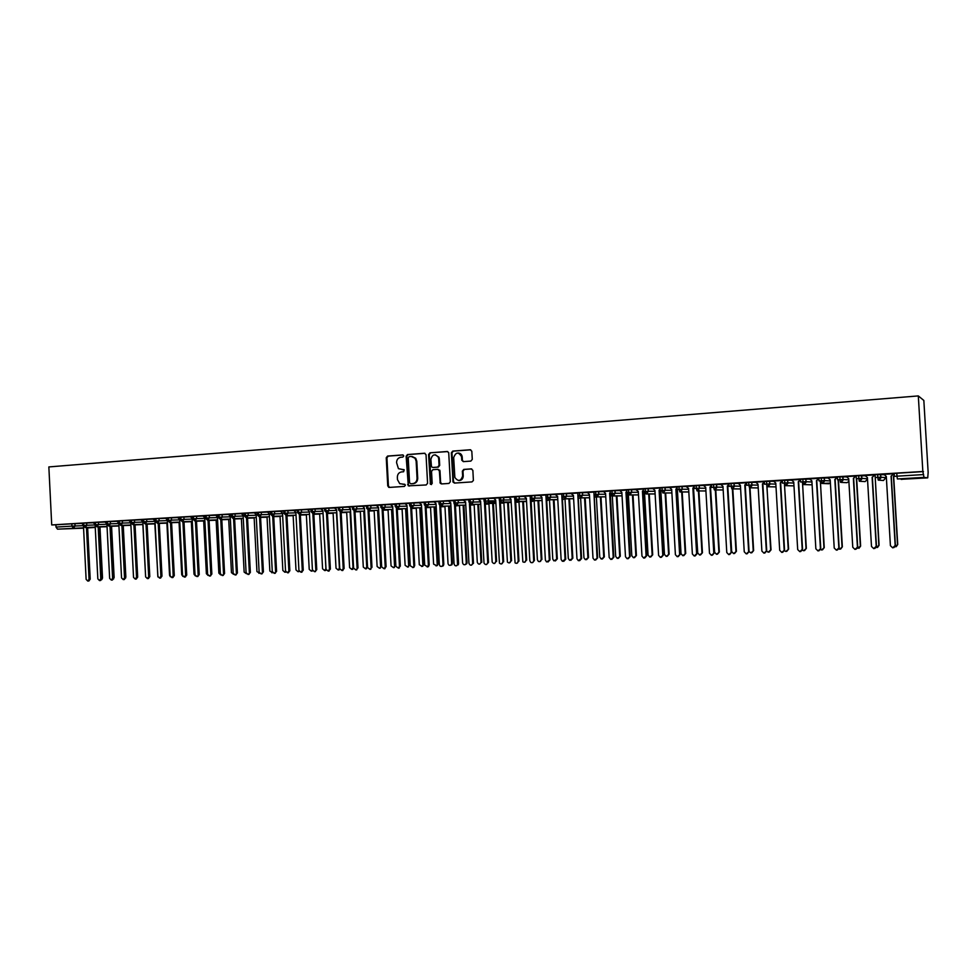 <?xml version="1.0" encoding="UTF-8"?>
<svg xmlns="http://www.w3.org/2000/svg" width="977" height="977" viewBox="0 0 977 977"><rect width="100%" height="100%" fill="white"/><g stroke="black" fill="none" stroke-linecap="round" stroke-linejoin="round"><path stroke-width="1.47" d="M403.77 455.941L402.707 454.916L387.576 456.064L386.245 457.749L387.747 485.948L389.249 487.425L404.393 486.412L405.345 485.239L404.869 484.372L399.727 483.664L397.468 479.609L397.346 477.252C397.456 474.187 398.885 472.404 401.645 471.903L403.611 471.757L404.197 469.803L398.457 468.679L396.564 462.646C396.674 459.569 398.103 457.786 400.863 457.26L402.829 457.114L403.77 455.941M470.865 461.083L472.27 459.361L471.818 451.24L470.242 449.75L452.73 451.093L451.35 452.803L452.998 482.04L454.476 483.078L471.989 481.905L473.393 480.464L472.868 470.389L471.28 468.887L463.77 469.412L462.365 471.122L462.634 475.97C460.826 481.307 458.237 481.808 454.867 477.484L453.682 457.566C455.893 451.936 458.518 451.667 461.584 456.76L461.779 460.228L463.342 461.632L470.865 461.083M51.72 524.942L48.85 466.933L918.307 395.917L922.838 471.488L51.72 524.942L55.897 524.796L56.007 527.079L71.932 526.115L71.822 523.819L55.897 524.796M426.033 454.72L424.494 453.243L407.47 454.549L406.127 456.235L408.313 485.85L426.204 484.958L427.572 483.273L426.033 454.72M429.941 452.827L447.21 451.508L448.712 452.644L450.324 481.746L448.944 483.444L441.519 483.933L440.236 483.261L439.345 470.816L437.794 469.326L432.896 469.681L431.529 471.366L432.188 483.444L430.43 484.287L428.573 454.525L429.941 452.827L447.71 451.569M901.05 479.316L927.723 477.863L924.01 477.374L897.399 478.962L927.723 477.863L928.15 472.465L923.839 400.448L918.307 395.917M83.558 527.836L57.496 529.155L82.666 528.215M57.496 529.155L56.007 527.079M922.838 471.488L924.01 477.374M71.822 523.819L82.837 523.354M923.46 471.598L896.801 473.234L896.971 476.178L923.631 474.566M897.399 478.962L896.971 476.178L894.346 476.385L894.175 473.442L896.801 473.234M877.615 474.407L877.798 477.338L875.221 477.533L875.05 474.614L884.27 474.688M894.211 474.114L893.125 474.175M883.794 474.297L886.298 476.422L890.413 545.679L892.709 547.853L895.176 545.471L891.061 476.129L894.089 473.698L883.843 474.333M858.636 475.579L858.807 478.486L856.304 478.681L856.121 475.775L865.341 475.787M875.087 475.274L874.195 475.335M864.938 475.445L867.417 477.558L871.496 546.473L873.756 548.634L876.21 546.265L872.119 477.277L875.062 474.871L864.975 475.481M839.841 476.727L840.012 479.622L837.57 479.817L837.399 476.923L846.607 476.886M856.17 476.434L855.461 476.471M856.133 475.982L846.302 476.629M821.242 477.863L821.413 480.757L819.019 480.94L818.86 478.058L828.093 477.985M837.411 477.13L827.824 477.765M802.825 478.999L802.996 481.869L800.664 482.052L800.505 479.194L809.762 479.084M818.873 478.266L809.53 478.889M784.604 480.11L784.763 482.968L782.492 483.151L782.333 480.305L791.614 480.171M791.37 479.951L793.751 482.027L797.684 549.562L799.809 551.675L802.215 549.367L798.27 481.759L800.517 479.402L791.407 479.988M766.554 481.221L766.725 484.067L764.502 484.238L764.344 481.405L773.662 481.246M782.345 480.501L773.479 481.087M748.687 482.32L748.858 485.142L746.697 485.313L746.538 482.491L755.88 482.32M764.356 481.612L755.722 482.174M731.004 483.407L731.162 486.216L729.062 486.387L728.903 483.578L738.282 483.383M746.55 482.699L738.136 483.261M713.491 484.47L713.65 487.279L711.61 487.438L711.439 484.653L720.855 484.445M728.915 483.774L720.721 484.323M696.149 485.545L696.308 488.329L694.317 488.488L694.158 485.703L703.611 485.484M711.451 484.848L703.489 485.374M678.978 486.595L679.137 489.367L677.195 489.526L677.037 486.754L686.526 486.522M694.207 486.631L692.876 488.146L696.625 553.788L694.256 556.023L692.363 553.971L688.614 488.402L685.854 486.412L694.171 485.911M661.979 487.633L662.137 490.393L660.244 490.552L660.086 487.792L669.599 487.547M669.489 487.462L677.049 486.961M645.138 488.671L645.296 491.407L643.452 491.565L643.293 488.83L652.844 488.573M652.758 488.488L660.098 487.999M628.467 489.685L628.614 492.42L626.819 492.567L626.672 489.843L636.259 489.575M643.367 490.136L642.451 491.199L646.102 555.913L643.709 558.087L641.962 556.084L638.311 491.455L635.636 489.489L643.306 489.025M611.944 490.698L612.103 493.422L610.356 493.568L610.198 490.857L619.821 490.576M619.736 490.503L626.684 490.039M595.591 491.7L595.738 494.411L594.04 494.557L593.894 491.858L603.542 491.565M603.456 491.492L610.21 491.052M579.385 492.701L579.532 495.388L577.883 495.534L577.737 492.848L587.421 492.555M587.336 492.481L593.894 492.054M563.338 493.678L563.485 496.365L561.873 496.499L561.726 493.825L571.447 493.532M577.834 494.667L580.961 558.636L578.408 560.713L576.98 558.807L573.438 495.388L570.861 493.458L577.737 493.043M547.438 494.655L547.584 497.33L546.021 497.464L545.874 494.802L555.62 494.496M561.836 495.779L565.06 559.308L562.422 561.323L561.116 559.467L557.611 496.353L555.046 494.423L561.738 494.02M531.683 495.62L531.83 498.282L530.316 498.417L530.169 495.766L539.939 495.449M539.878 495.388L545.887 494.985M516.076 496.585L516.222 499.223L514.745 499.357L514.61 496.719L524.417 496.389M530.267 498.392L533.698 560.615C533.43 562.459 532.453 563.07 530.78 562.447L529.815 560.774L526.371 498.246L523.855 496.34L530.181 495.95M500.615 497.525L500.761 500.163L499.332 500.285L499.186 497.659L509.029 497.33M508.968 497.281L514.61 496.902M485.3 498.465L485.447 501.091L484.055 501.213L483.92 498.6L493.776 498.258M493.727 498.209L499.198 497.855M470.132 499.394L470.267 502.007L468.923 502.129L468.777 499.528L478.669 499.186M484.372 501.152L487.731 562.544C486.802 565.085 485.557 565.243 484.006 563.045L480.586 501.018L478.144 499.137L483.92 498.783M455.087 500.322L455.233 502.911L453.914 503.033L453.768 500.444L463.709 500.102M469.436 503.534L472.673 563.509C471.378 565.83 470.132 565.768 468.948 563.326L465.602 501.922L463.183 500.053L468.789 499.711M439.039 503.912L438.905 501.36L448.87 501.006M454.561 504.596L457.554 564.865C456.015 566.404 454.855 566.098 454.073 563.949L450.751 502.825L448.358 500.969L453.78 500.627M425.422 502.141L425.569 504.706L424.299 504.828L424.165 502.263L434.167 501.897M434.118 501.86L438.905 501.543M409.693 505.683L409.558 503.155L419.597 502.789M425.215 506.611L428.366 565.024L427.645 566.721L424.726 565.182L421.453 504.608L419.096 502.752L424.177 502.447M396.296 503.924L396.43 506.477L395.221 506.587L395.087 504.047L405.162 503.68M405.113 503.631L409.571 503.338M381.922 504.804L382.068 507.344L380.871 507.454L380.737 504.926L390.849 504.547M396.381 508.541L399.471 566.233L398.469 568.101L395.893 566.391L392.681 506.342L390.36 504.511L395.099 504.23M367.682 505.683L367.816 508.211L366.656 508.309L366.522 505.793L376.67 505.414M382.154 509.469L385.219 566.831L384.144 568.736L381.677 566.978L378.478 507.21L376.194 505.378L380.749 505.109M353.564 506.55L353.698 509.054L352.563 509.164L352.428 506.66L362.614 506.281M362.577 506.233L366.534 505.976M339.581 507.405L339.715 509.909L338.592 510.006L338.469 507.515L348.679 507.124M348.642 507.087L352.441 506.843M325.707 508.26L325.842 510.751L324.755 510.849L324.62 508.358L334.867 507.967M340.216 512.143L343.208 568.59L341.987 570.531L339.752 568.736L336.638 509.75L334.403 507.942L338.469 507.698M311.028 511.655L310.894 509.2L321.177 508.809M326.477 512.998L329.444 569.176L328.199 571.105L326.025 569.31L322.923 510.58L320.712 508.785L324.633 508.541M298.339 509.933L298.461 512.4L297.423 512.498L297.289 510.031L310.906 509.383M284.832 510.763L284.954 513.218L283.928 513.316L283.806 510.861L294.138 510.458M299.365 514.671L302.284 570.312L301.001 572.241L298.925 570.446L295.872 512.217L293.686 510.434L297.301 510.214M270.556 514.097L270.434 511.679L280.802 511.276M285.98 515.49L288.874 570.873L287.592 572.803L285.54 571.008L282.512 513.023L280.35 511.252L283.806 511.044M257.293 514.903L257.171 512.485L267.576 512.082M267.539 512.058L270.434 511.863M244.152 515.697L244.03 513.291L257.183 512.669M231.122 516.491L230.999 514.097L244.042 513.475M219.007 514.794L219.129 517.199L218.201 517.285L218.079 514.891L231.012 514.281M205.378 518.042L205.268 515.673L215.77 515.258M215.746 515.221L218.079 515.062M192.677 518.811L192.554 516.454L203.094 516.027M203.069 516.003L205.268 515.856M180.83 517.138L180.953 519.52L180.073 519.593L179.951 517.224L192.567 516.625M167.58 520.326L167.458 517.993L178.046 517.566M182.907 521.681L185.642 575.197L184.335 577.077L182.528 575.319L179.658 519.263L177.643 517.541L179.963 517.407M155.917 518.665L156.039 521.022L155.196 521.095L155.074 518.75L167.47 518.164M143.619 519.422L143.729 521.767L142.898 521.84L142.789 519.495L153.426 519.068M158.201 523.159L160.887 576.235L159.605 578.103L157.822 576.357L155.001 520.765L153.023 519.056L155.087 518.921M131.406 520.167L131.529 522.512L130.71 522.585L130.6 520.252L141.262 519.813M142.825 521.498L140.859 519.801L142.789 519.679M119.304 520.912L119.426 523.245L118.62 523.318L118.51 520.985L129.196 520.546M130.698 522.17L128.805 520.533L130.6 520.423M107.311 521.645L107.421 523.965L106.64 524.038L106.517 521.718L117.228 521.278M118.596 522.768L116.837 521.266L118.522 521.168M94.745 524.734L94.622 522.451L105.357 522.011M106.603 523.354L104.966 521.999L106.53 521.901M83.595 523.098L83.704 525.406L82.947 525.467L82.837 523.171L93.584 522.732M94.708 523.953L93.206 522.719L94.635 522.634M86.648 522.951L86.77 525.247L83.704 525.406L85.17 527.507L95.245 527.128M99.336 526.982L107.043 526.701M703.416 485.386L705.712 487.364L709.485 553.251L711.415 555.315L714.272 552.982L712.318 555.229M720.635 484.323L722.968 486.326L726.778 552.53L728.757 554.606L731.59 552.261L729.648 554.509M95.404 522.377L95.514 524.686L96.967 526.798L107.03 526.432M111.146 526.285L118.925 525.992M110.377 521.498L110.486 523.819L107.421 523.965L108.862 526.09L118.913 525.724M123.041 525.577L130.906 525.284M122.381 520.765L122.491 523.086L119.426 523.245L120.855 525.37L130.894 525.015M135.034 524.857L142.862 524.576M134.484 520.02L134.606 522.353L131.529 522.512L132.945 524.649L142.972 524.295M147.124 524.148L154.83 523.867M146.684 519.275L146.806 521.62L143.729 521.767L145.146 523.928L155.148 523.562M159.312 523.416L166.896 523.147M158.995 518.518L159.117 520.875L156.039 521.022L157.431 523.183L167.421 522.842M171.61 522.695L179.06 522.426M168.325 517.908L168.447 520.277L169.827 522.451L179.805 522.097M184.006 521.95L191.321 521.694M183.92 516.992L184.042 519.361L180.953 519.52L182.333 521.706L192.286 521.352M196.499 521.217L203.68 520.961M193.446 516.369L193.568 518.75L194.936 520.949L204.877 520.607M209.102 520.46L216.137 520.228M206.171 515.587L206.294 517.981L207.649 520.191L217.566 519.849M221.803 519.715L228.703 519.483M222.097 514.647L222.219 517.053L219.129 517.199L220.46 519.422L230.364 519.092M234.627 518.946L241.38 518.726M231.94 514L233.393 518.653L243.273 518.323M247.547 518.189L254.154 517.969M244.995 513.206L246.424 517.871L256.292 517.554M260.578 517.407L267.039 517.199M258.16 512.4L259.577 517.077L269.42 516.772M273.719 516.625L280.033 516.43M271.435 511.582L272.839 516.296L282.671 515.978M286.982 515.844L293.137 515.648M287.922 510.617L288.044 513.072L284.954 513.218L286.224 515.49L296.019 515.184M300.354 515.05L306.351 514.867M301.429 509.786L301.563 512.253L298.461 512.4L299.719 514.684L309.501 514.39M313.837 514.256L319.687 514.073M311.968 509.102L313.324 513.865L323.082 513.584M327.454 513.45L333.12 513.279M328.809 508.101L328.944 510.592L325.842 510.751L327.063 513.047L336.796 512.766M341.168 512.632L346.676 512.473M342.671 507.258L342.805 509.762L339.715 509.909L340.912 512.217L350.621 511.948M355.017 511.814L360.354 511.667M374.02 510.849L368.976 510.995M356.666 506.404L356.8 508.907L353.698 509.054L354.895 511.386L364.568 511.118M383.069 510.153L387.991 510.018M370.784 505.536L370.918 508.052L367.816 508.211L368.988 510.544L378.649 510.275M397.285 509.322L401.889 509.188M385.023 504.657L385.158 507.197L382.068 507.344L383.216 509.689L392.839 509.432M411.635 508.467L415.921 508.358M399.398 503.778L399.532 506.33L396.43 506.477L397.566 508.834L407.165 508.59M426.094 507.613L430.063 507.515M410.792 503.033L412.05 507.967L421.624 507.735M440.7 506.758L444.327 506.66M428.524 501.995L428.671 504.559L425.569 504.706L426.668 507.1L436.206 506.868M455.429 505.891L459.483 505.561M440.187 501.238L441.421 506.22L450.922 505.988M473.039 504.95L470.303 505.011M458.189 500.175L458.335 502.764L455.233 502.911L456.296 505.329L465.773 505.109M485.3 504.132L487.889 504.071M471.317 504.425L473.381 502.093L473.234 499.247L473.369 501.86L470.267 502.007L471.317 504.425L480.757 504.23M500.444 503.24L503.876 502.642M486.473 503.521L488.17 502.434L488.39 498.319L488.549 500.932L485.447 501.091L486.473 503.521L495.889 503.326M515.722 502.337L518.018 501.812M501.775 502.605L502.996 502.08L503.839 500.016L500.761 500.163L501.775 502.605L511.142 502.422M531.146 501.433L532.953 501.128M517.212 501.69L519.288 499.076L516.222 499.223L517.212 501.69L526.554 501.519M546.717 500.517L548.06 500.322M534.785 495.473L534.932 498.136L531.83 498.282L532.795 500.749L542.101 500.603M562.422 499.601L563.338 499.467M548.524 499.809L550.625 497.183L547.584 497.33L548.524 499.809L557.794 499.674M564.401 498.868L566.513 496.218L563.485 496.365L564.401 498.868L573.633 498.734M580.436 497.904L582.561 495.241L579.532 495.388L580.436 497.904L589.62 497.794M596.617 496.939L598.754 494.264L595.738 494.411L596.617 496.939L605.764 496.841M610.307 494.215L612.103 494.203L612.066 493.422L612.958 495.962L622.056 495.889M629.444 494.973L631.606 492.274L628.614 492.42L629.444 494.973L638.506 494.912M646.102 493.983L648.276 491.272L645.296 491.407L646.102 493.983L655.115 493.947L646.347 493.947L648.386 491.272L654.969 491.284M662.919 492.982L665.105 490.246L662.137 490.393L662.919 492.982L671.883 492.958L663.139 492.945L665.227 490.246L671.736 490.283M679.907 491.956L682.093 489.221L679.137 489.367L679.907 491.956L688.822 491.968M697.053 490.93L699.263 488.182L696.308 488.329L697.053 490.93L705.919 490.967L697.224 490.918L699.398 488.182L705.76 488.256M714.358 489.904L714.529 489.88C716.691 488.073 717.387 487.157 716.593 487.132L713.65 487.279L714.358 489.904L723.188 489.965L714.529 489.88L716.739 487.132L723.029 487.23M731.846 488.854L731.993 488.842C734.191 487.047 734.887 486.131 734.093 486.07L731.162 486.216L731.846 488.854L740.615 488.952L731.993 488.842L734.252 486.07L740.456 486.204M749.506 487.804L749.652 487.779C751.85 486.009 752.559 485.08 751.777 484.995L748.858 485.142L749.506 487.804L758.225 487.938M775.469 486.9L767.348 486.729L769.791 483.92L775.848 484.116M776.007 486.9L767.47 486.717C769.705 484.958 770.426 484.018 769.632 483.92L766.725 484.067L771.036 549.843L769.168 552.078M785.361 485.654L785.484 485.642C787.731 483.884 788.463 482.943 787.67 482.833L784.763 482.968L785.361 485.654L793.422 485.85M803.57 484.568L803.668 484.555C805.891 482.87 806.636 481.917 805.878 481.722L802.996 481.869L803.57 484.568L811.069 484.8M821.95 483.468L822.048 483.456C824.332 481.71 825.089 480.757 824.283 480.611L821.413 480.757L821.95 483.468L830.401 483.102M840.525 482.357L840.611 482.357C842.87 480.696 843.627 479.731 842.882 479.487L840.012 479.622L840.525 482.357L846.864 482.687L848.879 481.502M859.284 481.234L859.369 481.234C861.702 479.512 862.459 478.547 861.665 478.351L858.807 478.486L859.284 481.234L865.121 481.588L867.515 479.316M878.238 480.11L878.323 480.098C880.631 478.657 881.413 477.692 880.643 477.203L877.798 477.338L878.238 480.11L883.428 480.501L885.931 477.692L885.834 476.019M403.855 469.607L402.194 469.717M404.588 484.238L402.988 484.348M403.11 454.977L388.26 456.112L386.929 457.786L388.431 485.948L389.579 487.401M424.983 453.304L408.142 454.586L406.786 456.271L408.313 484.616L409.473 486.07M409.168 456.638L408.227 457.822L409.558 482.736L410.633 483.774L412.721 483.639C415.494 483.139 416.947 481.356 417.057 478.266L416.141 461.193L415.066 458.237L411.256 456.479L409.168 456.638M412.147 456.503L415.726 458.274L416.8 461.217L417.716 478.278C417.606 481.368 416.153 483.151 413.381 483.652L411.293 483.786M438.087 469.339L439.98 470.841L440.615 482.455L441.787 483.92M430.588 452.876L429.221 454.574L431.48 484.568M438.685 458.75L438.331 457.212C434.838 453.584 432.347 454.293 430.881 459.337L431.48 466.75L432.787 467.458L437.672 467.104L439.052 465.406L438.685 458.75L439.332 458.787L438.966 457.248L435.363 454.83M439.332 458.787L439.687 465.431L438.319 467.128L433.434 467.482M458.237 453.01C460.448 453.181 461.779 454.439 462.206 456.796L462.402 460.252L463.501 461.62M458.885 480.525C461.608 480.44 463.061 478.938 463.245 475.994L462.634 475.97M471.72 468.923L464.38 469.436L462.988 471.146L463.245 475.994M470.743 449.811L453.365 451.13L451.972 452.839L453.536 481.588L454.72 483.053M101.901 578.054L102.524 578.005L101.73 579.654M102.524 578.005L99.972 526.957M83.509 526.811L86.123 579.361L87.783 581.071L89.041 579.239L90.202 579.129L88.846 580.973M87.625 527.421L90.202 579.129M86.464 527.458L89.041 579.239M82.898 524.539L81.873 523.416M113.711 577.554L113.637 578.946M114.138 577.517L111.561 526.261M125.63 577.041L125.642 578.03M125.85 577.016L123.261 525.565M137.659 576.515L135.046 524.857M142.85 524.295L145.634 576.943M95.184 525.968L97.834 578.872L99.507 580.582L100.778 578.75L101.926 578.64L100.558 580.485M99.324 526.713L101.926 578.64M98.176 526.762L100.778 578.75M106.969 525.076L109.644 578.372L111.329 580.094L112.599 578.25L113.747 578.14L112.355 579.996M111.122 526.005L113.747 578.14M109.986 526.053L112.599 578.25M118.84 524.136L121.539 577.883L123.249 579.605L124.531 577.749L125.654 577.651L124.262 579.508M123.029 525.296L125.654 577.651M121.893 525.333L124.531 577.749M130.796 523.074L133.531 577.37L135.266 579.105L136.548 577.248L137.672 577.138L136.255 579.019M135.021 524.576L137.672 577.138M133.898 524.612L136.548 577.248M154.818 523.574L157.944 576.967M142.85 521.84L145.634 576.87L147.38 578.604L148.675 576.735L149.786 576.638L148.357 578.518M147.112 523.855L149.786 576.638M146 523.892L148.675 576.735M166.884 522.854L169.546 575.233L170.389 576.76M179.047 522.121L181.722 574.72L182.882 576.406M191.297 521.388L194.008 574.207L195.437 575.954M203.668 520.643L206.379 573.682L208.052 575.441M159.3 523.122L161.987 576.125L160.546 578.018M165.65 518.274L167.287 520.02L170.12 575.844L171.915 577.59L173.21 575.709L174.297 575.612L172.844 577.505M171.586 522.39L174.297 575.612M170.499 522.426L173.21 575.709M183.981 521.645L186.717 575.087L185.239 576.992M190.478 516.76L192.139 518.506L195.021 574.806L196.865 576.564L199.235 574.561L197.733 576.479M196.487 520.9L199.235 574.561M195.412 520.936L198.16 574.671M216.125 519.898L218.872 573.157L220.717 574.903M228.691 519.141L231.451 572.632L233.552 574.317M241.368 518.384L244.14 572.095L246.436 573.707M254.142 517.615L256.939 571.557L259.418 573.072M267.026 516.845L269.847 571.02L272.485 572.705M271.801 572.778L272.498 572.412M203.057 515.99L204.73 517.749L207.625 574.268L209.493 576.039L211.85 574.036L210.336 575.954M209.078 520.143L211.85 574.036M208.028 520.179L210.8 574.134M215.734 515.209L217.419 516.98L220.338 573.743L222.231 575.514L224.576 573.499L223.049 575.429M221.791 519.373L224.576 573.499M220.741 519.41L223.538 573.609M228.52 514.427L230.218 516.198L233.161 573.206L235.078 574.977L237.411 572.962L235.86 574.903M234.602 518.604L237.411 572.962M233.576 518.64L236.385 573.072M241.404 513.633L243.126 515.416L246.094 572.656L248.036 574.452L250.356 572.424L248.781 574.366M247.523 517.834L250.356 572.424M246.509 517.871L249.343 572.522M254.411 512.84L256.145 514.623L259.125 572.119L261.103 573.902L263.411 571.875L261.812 573.829M260.566 517.053L263.411 571.875M261.25 512.253L261.372 514.684L257.305 514.928L259.577 517.077L262.41 571.972M280.02 516.064L282.854 570.47L284.844 572.229L285.699 571.704M267.527 512.033L269.273 513.829L272.278 571.569L274.293 573.352L276.576 571.325L274.952 573.291M273.707 516.259L276.576 571.325M272.705 516.296L275.587 571.423M299.243 571.484L298.596 571.618M293.124 515.282L295.982 569.909L298.009 571.679L298.999 570.934M286.957 515.465L289.851 570.763L288.203 572.742M312.689 570.824L311.81 571.069M306.338 514.488L309.22 569.359L311.284 571.13L312.432 570.031M300.33 514.659L303.249 570.202L301.563 572.192M326.233 570.116L325.133 570.519M319.662 513.682L322.569 568.797L324.669 570.568L325.915 568.651L323.021 513.584M307.547 509.591L309.343 511.398L312.42 569.884L314.545 571.679L316.756 569.64L315.034 571.63M313.825 513.853L316.756 569.64M312.86 513.841L315.803 569.738M339.886 569.371L338.579 569.957M333.096 512.876L336.027 568.223L338.176 569.994L339.41 568.089L336.491 512.778M327.429 513.035L330.385 569.066L328.614 571.069M353.662 568.529L352.123 569.396M346.664 512.058L349.607 567.661L351.818 569.42L353.015 567.515L350.071 511.96M341.144 512.217L344.124 568.492L342.316 570.495M367.572 567.442L365.777 568.822M360.33 511.24L363.297 567.075L365.569 568.846L366.741 566.941L363.774 511.142M348.618 507.075L350.462 508.907L353.601 568.162L355.897 569.945L357.997 567.906L356.117 569.921M354.993 511.386L357.997 567.906M354.077 511.264L357.081 568.016M374.13 510.409L377.122 566.501L379.467 568.248L381.457 566.257L379.54 568.235M380.59 566.355L377.598 510.312M381.457 566.257L378.465 510.287M362.552 506.22L364.409 508.064L367.572 567.576L369.953 569.347L371.981 567.319L370.039 569.335M368.964 510.544L371.981 567.319M368.048 510.373L371.089 567.429M388.04 509.567L391.056 565.915L393.487 567.637L395.404 565.671L393.45 567.649M394.561 565.768L391.545 509.469M395.404 565.671L392.4 509.444M383.045 509.701L386.098 566.733L384.108 568.748M402.072 508.724L405.113 565.317L407.665 567.014L409.485 565.072L407.519 567.075M408.642 565.17L405.602 508.626M409.485 565.072L406.444 508.602M397.26 508.834L400.338 566.135L398.335 568.162M416.226 507.869L419.292 564.718L421.991 566.342L423.676 564.474L422.809 566.245L421.71 566.489M422.858 564.572L419.792 507.771M423.676 564.474L420.623 507.759M405.101 503.607L407.006 505.475L410.242 565.781L412.966 567.442L414.7 565.536L413.821 567.332L412.697 567.576M411.598 507.942L414.7 565.536M410.731 507.588L413.857 565.634M430.515 507.002L433.605 564.12L436.487 565.634L438.001 563.876L437.293 565.536L436.035 565.891M437.195 563.973L434.106 506.916M438.001 563.876L434.924 506.892M426.07 507.039L429.196 564.926L428.476 566.611L427.193 566.978M444.926 506.135L448.028 563.509C448.59 565.402 449.64 565.83 451.166 564.816L451.667 563.363L452.449 563.265L451.96 564.718L450.482 565.292M451.667 563.363L448.553 506.049M452.449 563.265L449.347 506.025M434.106 501.836L436.035 503.717L439.332 564.572C439.894 566.477 440.945 566.916 442.508 565.891L442.996 564.413L443.814 564.315L443.314 565.793L441.812 566.379M440.664 506.123L443.814 564.315M439.821 505.622L442.996 564.413M459.459 505.256L462.597 562.899C463.367 565.011 464.515 565.317 466.041 563.802L466.261 562.752L467.03 562.654L466.811 563.705L465.064 564.694M466.261 562.752L463.122 505.17M467.03 562.654L463.904 505.158M455.392 505.182L458.579 563.692L456.564 565.768M474.126 504.364L477.289 562.288C478.461 564.694 479.695 564.743 480.977 562.459L479.768 564.083M480.989 562.129L477.826 504.291M481.746 562.031L478.583 504.266M470.255 504.217L473.466 563.07L471.464 565.158M488.927 503.473L492.164 561.995C493.703 564.169 494.936 564.01 495.84 561.506L494.606 563.473M495.84 561.506L492.664 503.399M496.585 561.409L493.409 503.375M485.142 501.103L488.488 562.447L486.485 564.535M503.863 502.569L507.417 562.068C509.139 563.473 510.287 563.07 510.837 560.871L509.579 562.85M510.837 560.871L507.625 502.496M511.557 560.774L508.358 502.483M493.703 498.185L495.705 500.102L499.442 563.131C501.189 564.547 502.349 564.132 502.911 561.909L501.653 563.912M500.273 500.187L503.656 561.812M499.528 500.236L502.911 561.909M518.885 500.676L522.854 561.836C524.564 562.728 525.602 562.202 525.968 560.236L524.698 562.227M525.968 560.236L522.732 501.58M526.676 560.139L523.44 501.567M508.944 497.256L510.971 499.174L515.074 562.886C516.809 563.802 517.859 563.253 518.237 561.262L516.955 563.289M515.551 499.259L518.958 561.164M514.83 499.32L518.237 561.262M534.114 500.163L537.399 559.748L538.351 561.396C540 562.007 540.965 561.396 541.234 559.589L539.951 561.592M541.234 559.589L537.973 500.664M541.917 559.491L538.669 500.651M530.975 498.331L534.407 560.517L532.404 562.654M549.477 499.503L552.774 559.1L553.922 560.871L557.317 558.844L555.339 560.957M556.646 558.942L553.361 499.735M557.317 558.844L554.032 499.723M539.854 495.363L541.917 497.305L545.386 560.126L546.558 561.909L550.002 559.87L547.987 562.007M546.534 497.391L550.002 559.87M545.984 496.866L549.306 559.968M564.975 498.734L568.296 558.453L569.591 560.285L572.84 558.197L570.873 560.322M572.192 558.282L568.883 498.807M572.84 558.197L569.542 498.795M562.251 496.45L565.732 559.21L563.729 561.36M580.607 497.904L583.953 557.794L585.37 559.674L588.52 557.537L586.542 559.662M587.885 557.623L584.551 497.855M588.52 557.537L585.186 497.843M578.103 495.486L581.62 558.539L579.617 560.7M596.373 496.817L599.756 557.122L601.27 559.039L604.336 556.866L602.369 559.015M603.725 556.963L600.366 496.902M604.336 556.866L600.977 496.89M587.311 492.457L589.436 494.423L592.99 558.136L594.529 560.077L597.655 557.867L595.652 560.041M594.114 494.521L597.655 557.867M593.979 493.556L597.02 557.965M612.225 494.496L615.705 556.45L617.293 558.392L620.31 556.194L618.343 558.356M619.723 556.292L616.328 495.937M620.31 556.194L616.927 495.925M603.432 491.468L605.569 493.434L609.159 557.452L610.772 559.418L613.837 557.195L611.834 559.381M610.271 493.556L613.837 557.195M610.332 493.092L609.624 493.19L613.226 557.281M610.283 492.432L609.624 493.19M628.235 492.445L631.814 555.779L633.462 557.733L636.43 555.522L634.464 557.684M635.856 555.608L632.437 494.96M636.43 555.522L633.011 494.948M619.699 490.466L621.861 492.457L625.488 556.768L627.161 558.759L630.177 556.511L628.187 558.71M626.782 491.932L630.177 556.511M626.745 491.284L625.964 492.2L629.591 556.597M644.454 491.468L648.056 555.095L649.778 557.073L652.697 554.826L650.743 557M652.147 554.924L648.704 493.971M652.697 554.826L649.253 493.971M643.403 490.759L646.676 555.815L644.686 558.026M660.843 490.478L664.47 554.399L666.241 556.389L669.123 554.142L667.169 556.328M668.598 554.228L665.117 492.97M669.123 554.142L665.655 492.97M652.709 488.451L654.92 490.442L658.596 555.388L660.391 557.403L663.334 555.119L661.344 557.33M660.183 489.575L663.334 555.119M660.147 488.976L659.096 490.198L662.785 555.205M677.379 489.489L681.03 553.703L682.85 555.705L685.707 553.446L683.766 555.632M685.195 553.532L681.641 491.04M685.707 553.446L682.202 491.968M669.465 487.425L671.688 489.428L675.4 554.68L677.244 556.719L680.151 554.411L678.172 556.646M677.134 488.378L676.438 489.184L680.151 554.411M677.098 487.816L675.901 489.172L679.626 554.509M693.523 487.987L697.749 553.006L699.617 555.021L702.451 552.738L700.509 554.936M701.962 552.823L698.384 490.405M702.451 552.738L698.848 489.941M694.244 487.181L693.377 488.158L697.126 553.703L695.16 555.937M711.525 485.96L710.499 487.12L714.639 552.286L716.544 554.325L719.341 552.029L717.423 554.24M718.877 552.115L715.298 489.636M719.341 552.029L715.75 489.343M711.488 485.435L710.01 487.108L714.272 552.982M710.01 487.108L713.796 553.067M727.792 486.29L731.675 551.578L733.629 553.617L736.414 551.309L734.496 553.532M735.962 551.394L732.359 488.756M736.414 551.309L732.799 488.585M728.964 484.726L727.78 486.07L731.59 552.261M728.94 484.226L727.315 486.058L731.126 552.347M749.066 551.602L750.873 552.897L753.633 550.576L751.753 552.811M753.218 550.662L749.591 487.804M753.633 550.576L750.006 487.706M738.087 483.212L740.407 485.264L744.242 551.797L746.257 553.886L749.066 551.529L747.149 553.788M746.587 483.481L745.231 485.007L749.066 551.529M746.562 483.017L744.792 484.995L748.638 551.614M766.701 551.284L768.288 552.176L770.645 549.929L766.908 485.679M755.673 482.137L758.005 484.201L761.877 551.065L763.941 553.153L766.725 550.784L764.82 553.055M764.393 482.223L762.854 483.945L766.725 550.784M764.368 481.783L762.439 483.933L766.322 550.869M784.47 550.808L785.874 551.455L788.598 549.111L786.754 551.346M788.231 549.196L784.384 482.992L788.598 549.111M773.43 481.05L775.787 483.114L779.695 550.307L781.783 552.42L784.555 550.039L782.687 552.31M782.369 480.953L780.647 482.858L784.555 550.039M782.345 480.537L780.269 482.846L784.177 550.124M802.41 550.246L803.631 550.723L806.343 548.366L804.523 550.601M806.001 548.451L802.508 481.893M806.343 548.366L802.459 481.942M800.529 479.67L798.624 481.771L802.569 549.282L800.725 551.565M820.521 549.648L821.559 549.978L824.258 547.608L822.475 549.856M823.941 547.694L820.387 480.818M824.258 547.608L820.338 480.855M809.481 478.84L811.887 480.928L815.856 548.793L818.018 550.93L820.765 548.524L818.946 550.808M818.873 478.376L816.784 480.672L820.765 548.524M818.873 478.303L816.454 480.647L820.436 548.61M838.828 549.013L839.67 549.221L842.357 546.839L840.611 549.086M842.052 546.925L838.107 479.756M842.357 546.839L838.437 479.731M827.775 477.729L830.206 479.817L834.224 548.024L836.41 550.173L839.145 547.755L837.374 550.027M838.84 547.841L834.822 479.536L836.996 477.155L835.127 479.56L839.145 547.755M857.317 548.341L860.627 546.07L858.942 548.317M860.358 546.155L856.377 478.669M860.627 546.07L856.67 478.632M846.265 476.593L848.72 478.693L852.762 547.254L854.985 549.404L857.708 546.973L855.986 549.245M857.427 547.059L853.373 478.412L855.571 476.019L853.654 478.437L857.708 546.973M876.003 547.645L879.08 545.3L877.468 547.523M878.848 545.374L875.197 477.118M879.08 545.3L875.209 477.387M874.598 474.895L872.376 477.301L876.454 546.192L874.806 548.451M894.908 546.912L897.729 544.519L896.19 546.717M897.521 544.592L893.454 476.397L894.297 475.494M897.729 544.519L893.674 476.422L894.309 475.738M893.528 473.735L891.28 476.153L895.396 545.398L893.833 547.645M87.649 527.91L95.257 527.458L87.649 527.91M95.257 527.397L87.637 527.678M74.936 523.672L75.058 525.956L73.409 528.215L71.932 526.115L82.972 525.687M82.947 525.467L85.17 527.507L86.77 525.247L94.769 524.979M98.469 522.231L98.579 524.539L106.664 524.258M106.64 524.038L108.862 526.09L110.486 523.819L118.644 523.538M118.62 523.318L120.757 525.382L122.491 523.086L130.735 522.817M130.71 522.585L132.945 524.649L134.606 522.353L142.862 522.084M142.898 521.84L145.146 523.928L146.806 521.62L155.038 521.352M155.196 521.095L157.321 523.196L159.117 520.875L167.311 520.607M171.402 517.761L171.525 520.118L179.695 519.862M180.073 519.593L182.333 521.706L184.042 519.361L192.176 519.105M196.536 516.21L196.658 518.604L204.755 518.347M209.261 515.441L209.383 517.834L217.456 517.578M218.201 517.285L220.46 519.422L222.219 517.053L230.254 516.809M235.03 513.853L235.152 516.271L243.163 516.027M248.085 513.059L248.207 515.477L256.182 515.245M259.577 517.077L261.372 514.684L269.31 514.452M274.525 511.435L274.659 513.878L282.548 513.658M283.928 513.316L286.224 515.49L288.056 513.072L295.897 512.852M297.423 512.498L299.719 514.684L301.563 512.253L309.379 512.046M315.058 508.944L315.192 511.435L322.96 511.227M324.755 510.849L327.063 513.047L328.944 510.592L336.674 510.397M338.592 510.006L340.912 512.217L342.805 509.762L350.499 509.567M352.563 509.164L354.895 511.386L356.8 508.907L364.445 508.724M366.656 508.309L368.988 510.544L370.918 508.052L378.514 507.881M380.871 507.454L383.216 509.689L385.158 507.197L392.717 507.026M395.221 506.587L397.566 508.834L399.532 506.33L407.043 506.159M413.894 502.886L414.04 505.451L421.49 505.292M424.299 504.828L426.668 507.1L428.671 504.559L436.072 504.413M443.289 501.091L443.436 503.668L450.788 503.534M453.914 503.033L454.439 504.45L456.296 505.329L458.335 502.764L465.638 502.63M480.635 501.958L473.381 502.093L480.623 501.738M495.827 502.288L488.17 502.434L488.537 500.932L495.742 500.822M511.118 501.934L502.996 502.08L503.692 497.378L503.863 500.016L511.008 499.906M515.587 499.845L516.283 499.833M526.53 501.25L518.115 501.396L519.324 499.076L519.141 496.438L519.324 499.076L526.408 498.978M531.012 498.929L531.891 498.917M532.795 500.749L534.932 498.136L541.954 498.05M546.57 498.001L547.645 497.989M550.527 494.509L550.686 497.183L557.647 497.11M562.276 497.061L563.546 497.049M566.428 493.544L566.575 496.218L573.487 496.157M578.14 496.121L579.605 496.108M582.475 492.555L582.634 495.241L589.473 495.205M594.138 495.168L595.811 495.156M598.681 491.565L598.84 494.264L605.618 494.24M610.442 496.695L612.176 494.203M615.046 490.564L615.192 493.275L621.909 493.263M626.611 493.251L628.028 493.251L627.991 492.457M631.557 489.55L631.716 492.274L638.36 492.274M643.086 492.274L644.099 492.274L644.051 491.492M648.227 488.524L648.276 491.272L648.117 488.524M659.707 491.297L660.281 490.527M665.068 487.486L665.227 490.246L664.946 487.486M676.499 490.307L676.621 488.964M682.068 486.448L682.227 489.221L688.663 489.269M699.239 485.398L699.398 488.182L699.105 485.398M716.581 484.336L716.739 487.132L716.434 484.336M734.081 483.261L734.252 486.07L733.935 483.261M751.765 482.174L751.936 484.995L758.067 485.154M769.632 481.087L769.791 483.92L769.461 481.087M787.67 479.976L787.841 482.833L793.812 483.053M805.891 478.852L806.062 481.722L811.948 481.991M824.307 477.729L824.478 480.611L830.279 480.928M842.907 476.593L843.078 479.487L848.781 479.866M861.69 475.433L861.861 478.351L867.491 478.803M880.668 474.272L880.839 477.203L885.931 477.692M96.882 526.798L98.579 524.539L94.745 524.759L96.882 526.798M169.705 522.451L171.525 520.118L167.58 520.35L169.705 522.451M194.802 520.949L196.658 518.604L192.677 518.836L194.802 520.949M207.503 520.191L209.383 517.834L205.39 518.066L207.503 520.191M233.222 518.653L235.164 516.271L231.122 516.503L233.222 518.653M246.253 517.871L248.207 515.477L244.152 515.722L246.253 517.871M272.644 516.296L274.659 513.878L270.556 514.122L272.644 516.296M315.192 511.423L311.028 511.679L313.324 513.865L315.192 511.435M411.305 507.869L414.04 505.451L409.693 505.707L411.305 507.869M444.12 506.672L444.938 506.477M440.114 505.854L441.421 506.22L443.436 503.668L439.039 503.937L440.114 505.854M502.459 503.192L503.876 502.63M517.37 502.312L518.934 501.616M532.416 501.409L534.138 500.554M546.705 500.346L549.306 499.674M562.41 499.479L564.572 498.856M534.737 495.486L534.932 498.136L533.503 500.566L542.088 500.419M578.274 498.588L580.179 497.781M557.782 499.552L549.098 499.687L550.686 497.183L550.478 494.509M573.621 498.649L564.877 498.771L566.587 496.218L566.367 493.544M594.285 497.672L596.104 496.353M589.62 497.72L580.839 497.83L582.634 495.241L582.402 492.555M605.752 496.792L596.971 496.878L598.84 494.264L598.596 491.565M628.028 493.263L626.745 495.583M612.958 495.962L615.192 493.275L612.103 493.422M644.099 492.298L643.196 494.35M638.506 494.875L629.725 494.936L631.716 492.274L631.447 489.55M660.318 491.321L659.805 492.982M676.695 490.332L676.548 491.297M688.822 491.944L680.102 491.932L682.227 489.221L681.946 486.448M758.225 487.914L749.652 487.779L751.936 484.995L751.606 482.174M792.909 485.862L793.971 485.752M810.531 484.8L812.095 484.494M792.982 485.862L785.484 485.642L787.841 482.833L787.499 479.976M810.605 484.8L803.668 484.555L806.062 481.722L805.72 478.852M828.948 483.749L822.048 483.456L824.478 480.611L824.124 477.729M846.864 482.687L840.611 482.357L843.078 479.487L842.711 476.593M865.048 481.6L859.369 481.234L861.861 478.351L861.494 475.433M883.477 480.501L878.323 480.098L880.839 477.203L880.472 474.272M388.431 485.948L387.747 485.948M386.929 457.786L386.245 457.749M388.26 456.112L387.576 456.064M408.313 484.616L407.641 484.616M406.786 456.271L406.127 456.235M408.142 454.586L407.47 454.549M413.381 483.652L412.721 483.639M417.716 478.278L417.057 478.266M416.8 461.217L416.141 461.193M440.615 482.455L439.968 482.443M439.98 470.841L439.345 470.816M430.796 483.591L430.149 483.578M429.221 454.574L428.573 454.525M438.319 467.128L437.672 467.104M439.687 465.431L439.052 465.406M462.39 460.167L461.767 460.143M462.219 457.004L461.596 456.967M462.988 471.146L462.365 471.122M464.38 469.436L463.77 469.412M453.536 481.588L452.913 481.576M451.972 452.839L451.35 452.803M453.365 451.13L452.73 451.093M160.887 576.235L161.987 576.125M185.642 575.197L186.717 575.087M288.874 570.873L289.851 570.763M302.284 570.312L303.249 570.202M329.444 569.176L330.385 569.066M343.208 568.59L344.124 568.492M366.741 566.941L367.535 566.843M385.219 566.831L386.098 566.733M399.471 566.233L400.338 566.135M428.366 565.024L429.196 564.926M457.773 563.79L458.579 563.692M472.685 563.167L473.466 563.07M487.731 562.544L488.488 562.447M533.698 560.615L534.407 560.517M565.06 559.308L565.732 559.21M580.961 558.636L581.62 558.539M444.938 506.489L444.279 506.672M500.383 502.202L501.262 502.19M614.948 490.564L615.095 493.275L613.263 495.913L622.056 495.84M901.173 479.328L901.954 479.402M389.261 487.279L388.577 487.279M408.972 485.862L408.313 485.85M415.726 458.274L415.066 458.237M440.871 483.261L440.236 483.261M439.797 470.157L439.161 470.132M431.077 484.287L430.43 484.287M438.966 457.248L438.331 457.212M462.402 460.252L461.779 460.228M462.206 456.796L461.584 456.76M453.621 482.052L452.998 482.04M87.783 581.071L88.944 580.961M99.507 580.582L100.668 580.485M111.329 580.094L112.477 579.996M123.249 579.605L124.384 579.495M135.266 579.105L136.389 579.007M147.38 578.604L148.492 578.506M159.605 578.103L160.704 577.993M171.915 577.59L173.002 577.492M184.335 577.077L185.422 576.98M196.865 576.564L197.928 576.454M259.528 573.243L258.868 573.316M209.493 576.039L210.556 575.929M222.231 575.514L223.281 575.404M235.078 574.977L236.116 574.879M248.036 574.452L249.05 574.342M261.103 573.902L262.117 573.792M285.809 572.131L284.844 572.229M274.293 573.352L275.282 573.255M298.962 571.582L298.009 571.679M287.592 572.803L288.569 572.705M312.213 571.032L311.284 571.13M301.001 572.241L301.966 572.143M325.597 570.47L324.669 570.568M314.545 571.679L315.498 571.582M339.092 569.896L338.176 569.994M328.199 571.105L329.139 571.008M352.709 569.322L351.818 569.42M341.987 570.531L342.915 570.434M366.46 568.736L365.569 568.846M355.897 569.945L356.813 569.835M380.334 568.15L379.467 568.248M369.953 569.347L370.845 569.237M394.342 567.539L393.487 567.637M384.144 568.736L385.023 568.626M408.496 566.904L407.665 567.014M398.469 568.101L399.337 568.003M422.809 566.245L421.991 566.342M412.966 567.442L413.821 567.332M437.293 565.536L436.487 565.634M427.645 566.721L428.476 566.611M451.96 564.718L451.166 564.816M442.508 565.891L443.314 565.793M466.811 563.705L466.041 563.802M457.554 564.865L458.36 564.767M481.734 562.361L480.977 562.459M472.673 563.509L473.454 563.411"/></g></svg>
